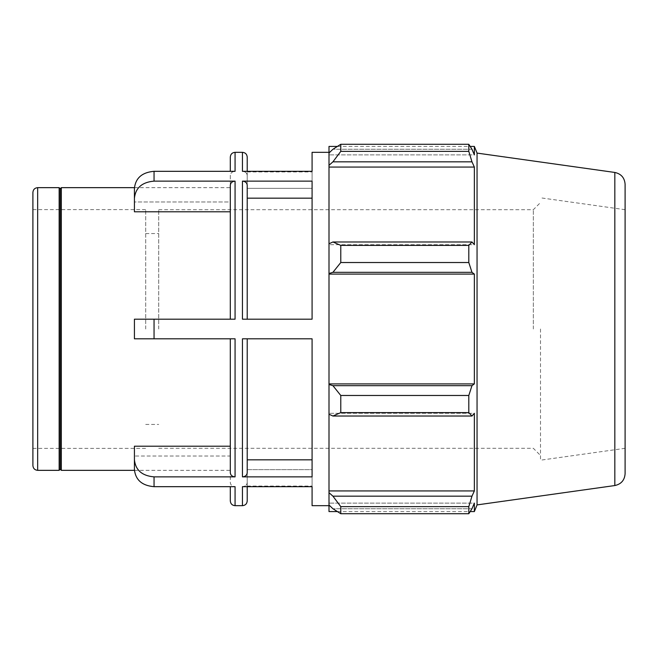 <?xml version="1.0" encoding="UTF-8"?>
<svg xmlns="http://www.w3.org/2000/svg" width="658" height="658" viewBox="0 0 658 658"><rect width="100%" height="100%" fill="white"/><g stroke="black" fill="none" stroke-linecap="round" stroke-linejoin="round"><path stroke-width="0.49" stroke-dasharray="3.29 2.47" d="M134.421 188.344L134.421 201.981L230.3 201.981L230.3 175.456C230.588 172.947 232.175 171.565 235.071 171.319C232.175 171.565 230.588 172.947 230.3 175.456L230.3 201.981L134.421 201.981L134.421 211.794L134.421 188.344C135.573 178.005 142.12 172.33 154.054 171.319L154.054 181.131C142.12 182.151 135.573 187.826 134.421 198.165L134.421 188.344M134.421 198.165L134.421 211.794L230.3 211.794L230.3 185.268C230.588 182.76 232.175 181.378 235.071 181.131L154.054 181.131M154.054 338.812L134.421 338.812L134.421 319.188L154.054 319.188L154.054 338.812L235.071 338.812L235.071 476.869C232.175 476.622 230.588 475.24 230.3 472.732L230.3 338.812L235.071 338.812L230.3 338.812L230.3 446.206L134.421 446.206L134.421 456.019L230.3 456.019L230.3 482.544C230.588 485.053 232.175 486.435 235.071 486.681L154.054 486.681C142.12 485.67 135.573 479.995 134.421 469.656L134.421 459.835C135.573 470.174 142.12 475.849 154.054 476.869L154.054 486.681M134.421 319.188L134.421 338.812L230.3 338.812L134.421 338.812L134.421 319.188L230.3 319.188L134.421 319.188M235.071 505.681L235.071 486.681C232.175 486.435 230.588 485.053 230.3 482.544L230.3 456.019L134.421 456.019L134.421 469.656L134.421 446.206L134.421 459.835M247.219 198.165L247.219 185.268L247.219 198.165L312.081 198.165L312.081 181.131L312.081 319.188L242.448 319.188L242.448 181.131C245.344 181.378 246.939 182.76 247.219 185.268L247.219 319.188L247.219 198.165L247.219 319.188L242.448 319.188L312.081 319.188L312.081 181.131L242.448 181.131M235.071 181.131L235.071 319.188L230.3 319.188L230.3 211.794M312.081 152.319L312.081 171.319L242.448 171.319C245.344 171.565 246.939 172.947 247.219 175.456L247.219 188.344L312.081 188.344L312.081 171.319L312.081 188.344L247.219 188.344L247.219 175.456C246.939 172.947 245.344 171.565 242.448 171.319L242.448 152.319M235.071 152.319L235.071 171.319L154.054 171.319M230.3 319.188L154.054 319.188M242.448 338.812L312.081 338.812L242.448 338.812L247.219 338.812L247.219 472.732C246.939 475.24 245.344 476.622 242.448 476.869L242.448 338.812M247.219 459.835L247.219 338.812L247.219 459.835L312.081 459.835L312.081 476.869L312.081 338.812L312.081 459.835M247.219 338.812L312.081 338.812L312.081 476.869L242.448 476.869M235.071 476.869L154.054 476.869M242.448 505.681L242.448 486.681C245.344 486.435 246.939 485.053 247.219 482.544L247.219 469.656L312.081 469.656L312.081 486.681L242.448 486.681C245.344 486.435 246.939 485.053 247.219 482.544L247.219 500.911M312.081 505.681L312.081 469.656L247.219 469.656L247.219 486.681M230.3 201.981L230.3 187.653L230.3 201.981M230.3 446.206L230.3 338.812M230.3 456.019L230.3 470.347L230.3 456.019M61.317 470.347L61.317 187.653M230.3 500.911L230.3 486.681M230.3 171.319L230.3 157.089M329 329L329 152.319L329 329M247.219 157.089L247.219 171.319M247.219 469.656L247.219 486.056L247.219 469.656M247.219 188.344L247.219 171.944L247.219 188.344M312.081 469.656L312.081 486.056L312.081 469.656M247.219 319.188L312.081 319.188L312.081 198.165M312.081 188.344L312.081 171.944L312.081 188.344M32.9 465.576L32.9 192.424M32.9 329L32.9 209.614L32.9 329M59.146 470.347L59.146 187.653M332.923 496.165L340.778 506.619L340.778 513.717L332.923 508.741L329 504.999L329 492.686L332.923 496.165L471.975 496.165L468.809 506.619L340.778 506.619M329 504.999L329 511.57M329 414.211L329 384.494L332.923 385.67L340.778 395.474L340.778 412.615L332.923 416.021L329 414.211L329 413.306L329 492.686M329 243.789L329 244.694L329 243.789L332.923 241.98L340.778 245.385L340.778 262.526L332.923 272.33L329 273.506L329 243.789L329 244.694L474.36 244.694L474.36 167.058L471.975 161.835L332.923 161.835L329 165.314L329 153.001L329 154.877L329 153.001L332.923 149.259L340.778 144.283L340.778 151.381L332.923 161.835M329 146.43L329 153.001M329 165.314L329 244.694L474.36 244.694L471.975 241.98L468.809 245.385L340.778 245.385M329 273.506L329 384.494M340.778 513.717L468.809 513.717L471.975 508.741L332.923 508.741L471.975 508.741L474.36 503.123L329 503.123L474.36 503.123L474.36 511.57M471.975 496.165L474.36 490.942L474.36 413.306L329 413.306L474.36 413.306L471.975 416.021L332.923 416.021M340.778 412.615L468.809 412.615L471.975 416.021M329 274.098L474.36 274.098L471.975 272.33L332.923 272.33M340.778 262.526L468.809 262.526L471.975 272.33M329 167.058L474.36 167.058M340.778 151.381L468.809 151.381L471.975 161.835M474.36 146.43L474.36 154.877L329 154.877L474.36 154.877L471.975 149.259L332.923 149.259L471.975 149.259L468.809 144.283L340.778 144.283M540.498 329L540.498 460.197L540.498 329M533.342 329L533.342 209.696L533.342 329M158.718 329L158.718 209.696L158.718 329M477.05 504.908L477.05 153.092M468.809 513.717L468.809 506.619M468.809 412.615L468.809 395.474L340.778 395.474M332.923 385.67L471.975 385.67L468.809 395.474M471.975 385.67L474.36 383.902L474.36 274.098M468.809 262.526L468.809 245.385M468.809 151.381L468.809 144.283M332.923 241.98L471.975 241.98M329 383.902L474.36 383.902M329 490.942L474.36 490.942M625.1 184.273L625.1 473.727M625.1 329L625.1 209.696L625.1 329M145.698 329L145.698 209.614L145.698 329M60.232 469.261L60.232 188.739M37.67 187.653L37.67 470.347M614.827 485.546L614.827 172.454M134.438 470.347L230.3 470.347M134.438 187.653L230.3 187.653M247.219 486.056L312.081 486.056M247.219 171.944L312.081 171.944M158.718 448.304L533.342 448.304L540.498 455.468M158.718 209.696L533.342 209.696L540.498 202.532M337.357 146.43L470.19 146.43M337.357 511.57L470.19 511.57M145.698 424.443L158.718 424.443M145.698 233.557L158.718 233.557M32.9 448.386L145.698 448.386M32.9 209.614L145.698 209.614M625.1 209.696L540.498 197.803M625.1 448.304L540.498 460.197"/><path stroke-width="0.99" d="M154.054 171.319C142.12 172.33 135.573 178.005 134.421 188.344L134.421 198.165C135.573 187.826 142.12 182.151 154.054 181.131L154.054 171.319L235.071 171.319L235.071 152.319C232.175 152.598 230.58 154.186 230.3 157.089L230.3 171.319M230.3 211.794L134.421 211.794L134.421 198.165M154.054 476.869C142.12 475.849 135.573 470.174 134.421 459.835L134.421 469.656C135.573 479.995 142.12 485.67 154.054 486.681L154.054 476.869L235.071 476.869L235.071 338.812L154.054 338.812L154.054 319.188L134.421 319.188L134.421 338.812L154.054 338.812M134.421 459.835L134.421 446.206L230.3 446.206M230.3 338.812L230.3 472.732C230.588 475.24 232.175 476.622 235.071 476.869M247.219 319.188L247.219 185.268C246.939 182.76 245.344 181.378 242.448 181.131L242.448 319.188L312.081 319.188L312.081 181.131L242.448 181.131M312.081 198.165L247.219 198.165M154.054 319.188L235.071 319.188L235.071 181.131C232.175 181.378 230.588 182.76 230.3 185.268L230.3 319.188M235.071 181.131L154.054 181.131M329 152.319L312.081 152.319L312.081 171.319L242.448 171.319L242.448 152.319C245.344 152.598 246.939 154.186 247.219 157.089L247.219 171.319M329 505.681L312.081 505.681L312.081 486.681L242.448 486.681L242.448 505.681C245.344 505.402 246.939 503.814 247.219 500.911L247.219 486.681M230.3 486.681L230.3 500.911C230.58 503.814 232.175 505.402 235.071 505.681L235.071 486.681L154.054 486.681M242.448 476.869L242.448 338.812L312.081 338.812L312.081 476.869L242.448 476.869C245.344 476.622 246.939 475.24 247.219 472.732L247.219 338.812M247.219 459.835L312.081 459.835M37.67 187.653C34.775 187.933 33.18 189.529 32.9 192.424L32.9 465.576C33.18 468.471 34.775 470.067 37.67 470.347L37.67 187.653L59.146 187.653L59.146 470.347L60.232 469.261L60.232 188.739L61.317 187.653L61.317 470.347L134.438 470.347M337.357 511.57L329 511.57L329 504.999L332.923 508.741L340.778 513.717L340.778 506.619L332.923 496.165L329 492.686L329 504.999M329 492.686L329 414.211L332.923 416.021L340.778 412.615L340.778 395.474L332.923 385.67L329 384.494L329 414.211M329 384.494L329 273.506L332.923 272.33L340.778 262.526L340.778 245.385L332.923 241.98L329 243.789L329 273.506M329 243.789L329 165.314L332.923 161.835L340.778 151.381L340.778 144.283L332.923 149.259L329 153.001L329 165.314M329 153.001L329 146.43L337.357 146.43M614.827 172.454C621.177 173.852 624.606 177.792 625.1 184.273L625.1 473.727C624.606 480.208 621.177 484.148 614.827 485.546L614.827 172.454L477.05 153.092L474.36 146.43L474.36 154.877L471.975 149.259L468.809 144.283L468.809 151.381L340.778 151.381M340.778 144.283L468.809 144.283M332.923 161.835L471.975 161.835L474.36 167.058L474.36 244.694L471.975 241.98L332.923 241.98M340.778 245.385L468.809 245.385L471.975 241.98M329 383.902L474.36 383.902L471.975 385.67L332.923 385.67M340.778 395.474L468.809 395.474L471.975 385.67M329 490.942L474.36 490.942L471.975 496.165L332.923 496.165M340.778 506.619L468.809 506.619L471.975 496.165M332.923 272.33L471.975 272.33L468.809 262.526L340.778 262.526M329 274.098L474.36 274.098L474.36 383.902M471.975 272.33L474.36 274.098M477.05 153.092L477.05 504.908L474.36 511.57L474.36 503.123L471.975 508.741L468.809 513.717L340.778 513.717M468.809 395.474L468.809 412.615L340.778 412.615M332.923 416.021L471.975 416.021L468.809 412.615M471.975 416.021L474.36 413.306L474.36 490.942M468.809 506.619L468.809 513.717M471.975 161.835L468.809 151.381M468.809 245.385L468.809 262.526M329 167.058L474.36 167.058M61.317 187.653L134.438 187.653M235.071 505.681L242.448 505.681M235.071 152.319L242.448 152.319M37.67 470.347L59.146 470.347M614.827 485.546L477.05 504.908M470.19 146.43L474.36 146.43M470.19 511.57L474.36 511.57M60.232 188.739L59.146 187.653M60.232 469.261L61.317 470.347"/></g></svg>
